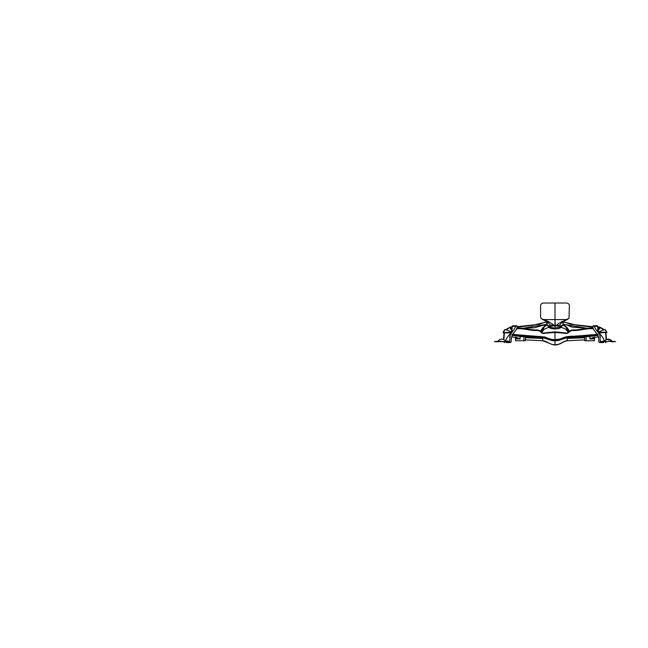 <?xml version="1.0" encoding="UTF-8"?>
<svg xmlns="http://www.w3.org/2000/svg" width="648" height="648" viewBox="0 0 648 648"><rect width="100%" height="100%" fill="white"/><g stroke="black" fill="none" stroke-linecap="round" stroke-linejoin="round"><path stroke-width="0.97" d="M561.379 326.236L558.884 327.434L554.996 327.823L554.996 328.925L554.996 303.021L566.611 303.021C568.312 303.183 569.244 304.115 569.406 305.816L568.976 318.338L558.851 323.328C557.798 323.984 557.499 324.867 555.255 325.701L554.996 319.586L566.692 319.586M562.796 321.683L563.193 323.433L562.505 321.886M548.346 321.513L548.929 323.7L550.192 324.964L554.996 325.725L558.511 325.434L560.423 324.526L561.654 321.513M563.031 321.538L562.942 324.559M562.893 325.247L559.346 326.276L555.117 325.717M542.773 340.726L542.773 337.673C546.847 338.588 550.606 340.978 554.996 340.726L554.996 344.704C549.658 344.947 547.106 340.929 542.773 340.726L553.133 344.801L554.996 344.979C556.786 344.979 558.673 344.493 560.658 343.521L564.432 341.464L567.227 340.726C562.885 340.929 560.342 344.947 554.996 344.704L554.996 340.726C559.386 340.978 563.153 338.588 567.227 337.673L567.227 337.057C588.927 337.057 589.178 335.283 598.234 334.757M525.358 337.065L542.773 337.673L542.773 337.057C546.831 338.037 550.662 340.346 554.996 340.119C559.329 340.346 563.161 338.037 567.227 337.057M567.227 340.726L567.227 337.673L584.642 337.065M567.227 338.434L584.642 337.738M589.299 336.604L589.818 336.409M588.53 336.604L597.877 335.372M568.434 332.408L566.069 327.321L562.869 324.697L563.112 324.073L567.121 327.661L568.936 331.833M569.803 336.417L569.875 337.049M562.869 324.697L561.103 327.434L558.941 328.528L554.996 329.014L551.059 328.528L548.888 327.434L547.123 324.697L543.931 327.321L541.558 332.408M593.463 328.82C586.489 328.026 579.677 330.901 572.84 330.521C571.334 330.569 570.062 331.128 569.025 332.197C567.883 333.445 566.482 333.785 564.813 333.218L554.996 332.473L554.996 331.865L554.996 339.503L554.996 332.473L545.179 333.218C543.518 333.785 542.109 333.445 540.967 332.197C539.93 331.128 538.658 330.569 537.152 330.521C530.315 330.901 523.503 328.026 516.537 328.82M597.926 334.336L573.553 336.263C569.932 336.118 566.652 336.555 563.703 337.559C560.957 338.912 558.058 339.584 554.996 339.568L554.996 339.568C551.958 339.795 548.548 338.58 544.757 336.992L512.074 334.336M593.252 328.18C586.319 327.345 579.547 330.359 572.759 329.945C571.253 330.002 570.005 330.601 569.001 331.744C568.223 333.307 566.166 333.218 564.821 332.805L554.996 331.865L545.179 332.805C543.826 333.218 541.777 333.307 540.991 331.744C539.995 330.601 538.747 330.002 537.241 329.945C530.453 330.359 523.681 327.345 516.748 328.18M597.974 329.638L599.457 326.973L598.93 326.973L597.983 328.852M598.274 328.342C596.8 328.496 598.436 328.625 598.29 328.544C598.436 328.625 596.8 328.496 598.274 328.342L597.983 328.123M598.226 327.402L598.93 326.973L598.558 327.483M598.209 327.321L598.93 326.973L598.209 327.321L598.784 327.467L597.383 326.989M599.262 326.973L603.847 330.051L600.307 327.564L598.104 330.747L597.974 326.357L594.232 326.284L593.317 325.75L592.693 326.406L593.495 329.33L597.521 334.643L598.622 338.078L598.784 341.65L599.538 342.549L601.036 341.496M594.232 326.284L595.885 329.5L599.716 334.457L600.315 341.65M593.625 325.75L597.367 325.75L593.617 325.75L597.367 325.75L597.983 326.357L597.367 325.75M598.072 330.634L598.104 330.747C598.801 333.882 603.742 336.579 604.365 341.536L603.474 342.565L599.538 342.549M606.334 339.503L605.759 332.87M600.323 327.37L604.147 329.605L597.966 332.246L606.65 332.246L605.151 329.605L604.13 329.605L605.151 329.905M599.643 327.621L600.323 327.564L599.481 326.973M602.154 342.565L603.474 342.565M597.974 326.357L597.675 330.156M563.096 321.902L577.7 325.369L592.782 327.151M563.144 321.473L570.491 324.251L592.718 326.689M512.017 329.638L510.543 326.973L511.07 326.973L512.017 328.852M511.766 327.402L511.07 326.973L511.442 327.483M511.726 328.342C513.192 328.496 511.564 328.625 511.709 328.544C511.564 328.625 513.192 328.496 511.726 328.342L512.009 328.123M511.79 327.321L511.07 326.973L512.017 327.321L511.215 327.467L512.617 326.989M503.658 339.503L504.241 332.87M506.129 330.043L509.676 327.37L505.853 329.605M510.357 327.621L509.676 327.564L511.888 330.747C510.494 334.651 505.91 337.26 505.634 341.536C505.634 342.144 505.926 342.492 506.525 342.565L510.454 342.549L508.955 341.496M510.519 326.973L509.676 327.564L510.729 326.973M511.888 330.747L512.025 326.357L515.768 326.284L514.107 329.5L510.284 334.457L509.676 341.65M515.768 326.284L516.683 325.75L517.298 326.406L516.521 329.297L512.438 334.716L511.377 338.078L511.215 341.65L510.454 342.549M513.451 326.049L516.683 325.75L512.633 325.75L513.451 325.75L512.017 326.357L511.92 330.634M512.025 326.357L512.633 325.75M507.838 342.565L506.525 342.565M546.896 321.902L532.3 325.369L517.217 327.151M546.855 321.473L539.509 324.251L517.274 326.689M542.773 337.057C521.073 337.057 520.822 335.283 511.766 334.757M521.47 336.604L512.123 335.372M542.773 338.434L525.358 337.738M520.7 336.604L520.174 336.409M543.308 319.586L541.023 318.346L540.586 316.872L540.586 305.816C540.756 304.115 541.688 303.183 543.389 303.021L554.996 303.021L554.996 319.586L543.308 319.586L548.702 321.7L554.996 325.725L554.996 328.155L551.108 327.434L548.621 326.236M547.05 324.559L546.807 323.433L547.487 321.886M547.196 321.683L547.196 325.434M547.106 325.247L550.654 326.276L554.874 325.717M541.064 331.833L542.87 327.661L546.888 324.073L547.123 324.697M540.805 336.442L540.74 337.057M606.957 332.562L598.209 332.87M605.451 329.905L606.917 332.408M612.546 341.496L615.446 341.496L612.546 341.496L610.295 339.584L608.456 339.058L606.577 339.39L603.377 341.804L600.315 341.496L603.936 341.269M603.377 341.496L600.315 341.496M604.001 341.593L607.419 341.804L609.752 341.188L612.935 341.804M615.6 341.65L614.004 341.496M612.546 341.804L610.141 339.852L606.698 339.665L603.377 341.804M613.292 341.804L613.778 341.804M613.283 341.496L612.093 341.496M511.79 332.87L503.342 332.87L504.849 329.605L505.869 329.605L512.033 332.246L503.042 332.562M505.999 341.593L502.581 341.804L500.24 341.188L497.057 341.804M494.4 341.65L509.676 341.496C508.469 341.042 507.117 341.002 505.634 341.383M496.708 341.804L496.222 341.804M495.995 341.496L497.453 341.496L499.705 339.584L501.544 339.058L503.423 339.39L506.493 341.48L509.676 341.496M496.708 341.496L497.907 341.496M515.597 337.187L517.153 337.519L517.153 338.896L520.117 338.896L515.508 338.896L515.525 337.073L515.508 340.735L523.884 340.735L523.884 336.604L525.358 336.604L525.358 340.735L523.884 340.735M520.117 338.896L520.117 336.604L523.884 336.604M594.37 337.195L594.475 338.896L594.475 337.073L592.839 337.519L592.839 338.896L589.874 338.896L594.483 338.896L594.483 340.735L586.116 340.735L586.116 336.604L584.642 336.604L584.642 340.735L586.116 340.735M586.116 336.604L589.874 336.604L589.874 338.896M605.435 342.565L606.334 341.65M586.942 328.252L571.828 327.062L566.06 324.672L563.606 324.324L586.95 328.252M504.557 342.565L503.666 341.65M516.375 325.75L513.451 325.75M546.394 324.324L523.049 328.252L534.365 327.791L546.385 324.324M562.796 325.434L563.193 323.32M561.597 321.538L561.209 323.117L563.971 321.035L567.818 319.343M567.227 340.759L584.642 339.876M589.874 338.531L598.379 336.766M561.225 327.345L565.477 328.957L568.353 332.489M571.236 337.041L571.131 336.361M569.519 331.201L567.121 327.661M598.93 326.973L598.177 327.345M595.277 331.808L597.675 334.967L598.622 338.078M595.885 329.5L597.051 330.747M600.275 337.454L599.983 335.348M598.379 332.221L598.946 332.991M599.441 333.825L599.716 334.457M605.653 332.87L606.074 339.649L605.945 332.87M606.407 339.471L606.147 334.449M600.388 327.564L599.019 326.973M606.398 341.65L605.483 342.565M511.07 326.973L511.823 327.345M503.844 334.449L503.593 339.471M509.676 327.37L506.153 330.051M504.338 332.87L503.925 339.649L504.055 332.87M514.107 329.5L512.949 330.747M509.717 337.454L510.008 335.348M511.62 332.221L511.045 332.991M510.559 333.825L510.284 334.457M514.715 331.808L512.325 334.967L511.377 338.078M509.612 327.564L510.98 326.973M503.593 341.65L504.517 342.565M511.612 336.766L520.117 338.531M525.358 339.876L542.773 340.759M542.19 319.351L546.029 321.035L548.783 323.117L548.394 321.538M546.807 323.32L546.961 321.538M541.647 332.489L544.263 329.144L548.767 327.345M542.87 327.661L540.481 331.201M538.861 336.361L538.763 337.041M603.572 341.78L605.062 341.48L604.211 341.447M613.049 341.804L614.004 341.804M610.295 339.584L612.498 341.431L615.446 341.496M602.753 341.099L604.114 341.14M610.991 341.496L611.866 341.496M607.419 341.804L609.177 341.204L612.093 341.804M503.083 332.408L504.581 329.751L505.877 329.597M505.788 341.447L504.938 341.48L506.428 341.78M495.987 341.804L496.951 341.804M503.804 341.796L504.322 341.933M497.891 341.804L500.823 341.204L502.581 341.804M499.705 339.584L497.502 341.431L494.708 341.496M507.238 341.099L505.877 341.14M501.803 341.496L499.009 341.496L501.795 341.488M495.161 341.496L495.615 341.496"/></g></svg>
